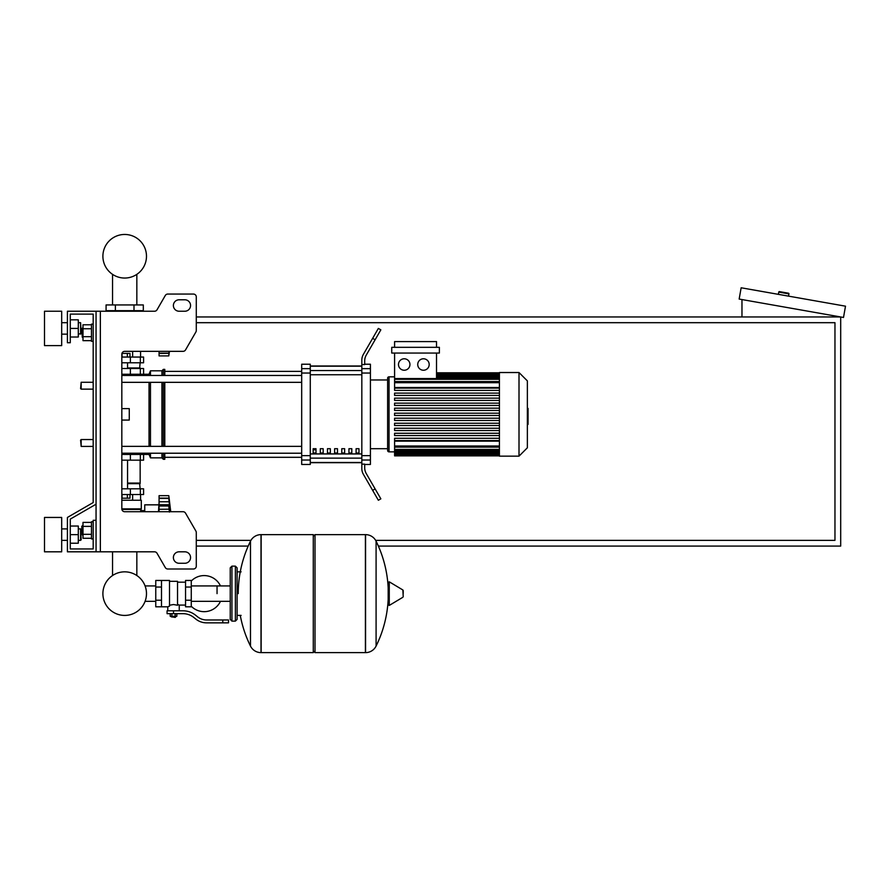 <?xml version="1.0" encoding="UTF-8"?>
<svg xmlns="http://www.w3.org/2000/svg" width="890" height="890" viewBox="0 0 890 890"><rect width="100%" height="100%" fill="white"/><g stroke="black" fill="none" stroke-linecap="round" stroke-linejoin="round"><path stroke-width="1.33" d="M100.348 311.233L100.348 551.811L96.053 551.811L96.053 311.233L154.537 311.233A2.859 2.859 0 0 0 157.018 309.809L165.295 295.491A2.859 2.859 0 0 1 167.765 294.056L193.43 294.056A2.859 2.859 0 0 1 196.29 296.915L196.29 330.524A2.859 2.859 0 0 1 195.911 331.948L185.543 349.904A2.859 2.859 0 0 1 183.062 351.339L124.689 351.339A2.859 2.859 0 0 0 121.83 354.198L121.83 508.858L141.299 508.858L140.375 511.717M100.348 551.811L154.537 551.811A2.859 2.859 0 0 1 157.018 553.246L165.295 567.564A2.859 2.859 0 0 0 167.765 568.999L193.43 568.999A2.859 2.859 0 0 0 196.29 566.129L196.29 532.532A2.859 2.859 0 0 0 195.911 531.096L185.543 513.152A2.859 2.859 0 0 0 183.062 511.717L124.689 511.717A2.859 2.859 0 0 1 121.83 508.858M179.113 299.785A5.729 5.729 0 0 0 173.383 305.515A5.729 5.729 0 0 0 179.113 311.233L184.831 311.233A5.729 5.729 0 0 0 190.56 305.515A5.729 5.729 0 0 0 184.831 299.785L179.113 299.785A5.729 5.729 0 0 0 173.383 305.515A5.729 5.729 0 0 0 179.113 311.233M184.831 551.811A5.729 5.729 0 0 1 190.56 557.541A5.729 5.729 0 0 1 184.831 563.27L179.113 563.27A5.729 5.729 0 0 1 173.383 557.541A5.729 5.729 0 0 1 179.113 551.811L184.831 551.811A5.729 5.729 0 0 1 190.56 557.541A5.729 5.729 0 0 1 184.831 563.27M154.537 311.233A2.859 2.859 0 0 0 157.018 309.809L165.295 295.491A2.859 2.859 0 0 1 167.765 294.056L193.43 294.056A2.859 2.859 0 0 1 196.29 296.915L196.29 330.524A2.859 2.859 0 0 1 195.911 331.948L185.543 349.904A2.859 2.859 0 0 1 183.062 351.339M96.053 311.233L67.418 311.233L67.418 342.739L70.277 342.739L70.277 314.103L93.183 314.103L93.183 324.127L91.47 324.127L91.47 341.315L93.183 341.315L93.183 382.266L81.157 382.266L81.157 389.141L80.59 388.563L81.157 382.266M82.303 328.132L81.735 328.71L82.303 337.299L82.303 328.132L82.992 328.132M91.47 324.783L82.992 324.783L82.992 340.659L91.47 340.659M91.47 328.755L82.992 328.755M91.47 336.687L82.992 336.687M93.183 538.928L91.47 538.928L91.47 521.74L93.183 521.74M82.303 525.756L82.303 534.912L81.735 526.324L82.992 525.756M91.47 538.272L82.992 538.272L82.992 522.397L91.47 522.397M91.47 534.3L82.992 534.3M91.47 526.368L82.992 526.368M179.113 551.811A5.729 5.729 0 0 0 173.383 557.541A5.729 5.729 0 0 0 179.113 563.27M154.537 551.811A2.859 2.859 0 0 1 157.018 553.246L165.295 567.564M167.765 568.999L193.43 568.999M196.29 566.129L196.29 532.532M195.911 531.096L185.543 513.152M184.831 299.785A5.729 5.729 0 0 1 190.56 305.515A5.729 5.729 0 0 1 184.831 311.233M93.183 324.127L93.183 314.103L93.183 324.127L93.183 314.103L70.277 314.103L93.183 314.103L70.277 314.103L93.183 314.103L93.183 502.561L67.418 517.446L67.418 551.811L96.053 551.811M96.053 520.305L93.183 520.305L93.183 548.952L70.277 548.952L70.277 519.104L96.053 504.218M81.157 439.549L80.59 440.116L81.157 446.413L81.157 439.549L93.183 439.549L93.183 389.141L93.183 439.549L93.183 389.141L81.157 389.141M378.372 546.082L840.694 546.082L840.694 316.962L196.29 316.962M196.29 546.082L248.199 546.082M196.29 322.692L834.965 322.692L834.965 540.352L375.647 540.352M250.924 540.352L196.29 540.352M778.372 294.345L778.772 292.087A0.567 0.567 0 0 1 779.429 291.62L788.462 293.211A0.567 0.567 0 0 1 788.929 293.878L788.529 296.136M741.971 316.962L741.971 299.563M845.5 306.182L843.509 317.463L739.156 299.062L741.148 287.781L845.5 306.182M217.049 593.63L217.049 585.92L217.049 593.63M191.272 606.257A18.045 18.045 0 0 0 220.475 601.328M220.475 585.92A18.045 18.045 0 0 0 191.272 581.003M161.49 580.458L169.512 580.458L169.512 606.146L167.787 606.802L155.761 606.802L155.761 580.458L161.49 580.458L161.49 606.802M185.554 605.089L179.246 605.089L179.246 610.807M185.554 587.044L185.554 606.802L191.272 606.802L191.272 580.458L185.554 580.458L185.554 587.044L191.272 587.044M185.554 582.171L177.533 582.171M177.533 604.332L179.246 605.089M169.512 605.245L173.517 604.533L177.533 605.245L177.533 581.315L169.512 581.315M175.808 616.826L171.225 616.826L175.241 617.404L175.808 616.258M175.174 613.677L175.174 616.258L176.832 616.258L176.832 613.677M170.213 613.677L170.213 616.258L175.174 616.258M171.87 613.677L171.87 616.258M222.778 622.844L228.508 622.844L228.508 619.974L222.778 619.974L222.778 622.844L206.547 622.844A17.188 17.188 0 0 1 195.811 619.073L193.775 617.438A17.188 17.188 0 0 0 183.04 613.677L167.075 613.677L167.075 610.807L173.517 610.807L173.517 613.677M173.517 610.807L183.04 610.807A20.047 20.047 0 0 1 195.566 615.201L197.602 616.837A14.318 14.318 0 0 0 206.547 619.974L222.778 619.974M185.554 600.216L191.272 600.216M161.49 587.044L155.761 587.044M161.49 600.216L155.761 600.216M365.412 652.626L365.412 534.634L365.556 652.626A11.737 11.737 0 0 0 376.092 646.073L376.092 541.176A11.737 11.737 0 0 0 365.556 534.634L315.004 534.634L315.004 652.626L365.412 652.626M388.174 593.63L388.174 582.438L389.264 581.815L389.264 605.434L388.174 604.822L388.174 593.63M403.214 593.63L403.214 590.593L403.214 593.63M250.479 541.176A11.737 11.737 0 0 1 261.004 534.634L313.28 534.634L313.28 652.626L261.159 652.626L261.159 534.634L261.004 652.626A11.737 11.737 0 0 1 250.479 646.073L250.479 541.176A118.57 118.57 0 0 0 238.242 593.63M235.383 566.129L231.945 566.129L231.945 621.12L235.383 621.12L235.383 566.129L237.096 567.853L237.096 571.858L241.112 571.858M241.112 615.39L237.096 615.39L237.096 619.407L237.096 567.853M81.157 446.413L93.183 446.413L93.183 502.561L93.183 341.315M93.183 548.952L70.277 548.952L70.277 543.223L78.298 543.223L78.298 526.034L70.277 526.034L70.277 519.104L70.277 548.952L70.277 543.223L70.277 548.952L93.183 548.952M121.83 454.434L143.59 454.434L143.59 460.163L121.83 460.163M112.552 551.811L112.552 575.53A21.794 21.794 0 0 0 102.895 593.63A21.794 21.794 0 0 1 124.689 571.836A21.794 21.794 0 0 1 146.483 593.63A21.794 21.794 0 0 0 136.838 575.53A21.794 21.794 0 0 1 124.689 615.424A21.794 21.794 0 0 1 102.895 593.63A21.794 21.794 0 0 0 124.689 615.424A21.794 21.794 0 0 0 146.483 593.63A21.794 21.794 0 0 1 124.689 615.424A21.794 21.794 0 0 1 112.552 575.53A21.794 21.794 0 0 0 124.689 615.424A21.794 21.794 0 0 0 146.483 593.63A21.794 21.794 0 0 1 124.689 615.424A21.794 21.794 0 0 1 112.552 575.53A21.794 21.794 0 0 0 120.773 615.068A21.794 21.794 0 0 0 145.081 601.328L155.761 601.328M155.761 585.92L145.081 585.92A21.794 21.794 0 0 0 136.838 575.53A21.794 21.794 0 0 1 145.081 585.92A21.794 21.794 0 0 0 136.838 575.53L136.838 551.811M130.418 454.434L130.418 453.288L121.83 453.288M127.337 494.529L127.337 498.2L129.984 498.2L129.984 494.529M127.337 498.2L122.041 498.2L122.041 494.529M159.065 502.55L158.487 511.717M158.487 504.841L144.736 504.841L144.736 511.717M159.065 511.717L159.065 504.752L169.423 504.752L168.8 505.987L169.423 512.073M159.065 505.987L168.8 505.987L169.423 504.752L168.8 498.445L169.144 499.368L168.8 498.445L159.065 498.445L159.065 495.674L168.8 495.674L169.412 500.558M169.356 503.518L169.267 502.705M159.065 504.752L159.065 498.445M169.4 500.536L169.144 499.368M159.065 509.28L169.122 509.214M169.033 508.691L168.955 508.123M121.83 500.258L141.299 500.258L141.299 508.858M121.886 509.425L140.731 509.425M144.736 510.626L140.731 510.626M140.564 500.258L140.564 494.529M132.632 500.258L132.632 494.529M140.153 460.163L140.153 483.081L127.559 483.081M139.585 483.081L140.153 488.81M121.83 494.529L143.59 494.529L143.59 488.81L121.83 488.81M127.559 483.648L140.153 483.648M168.8 495.674L159.065 495.674L168.8 495.674L170.735 511.717M168.8 505.987L169.423 504.752M169.289 510.137L169.367 510.905L169.289 510.137M139.585 368.516L140.153 362.786M127.559 367.948L140.153 367.948M121.83 357.057L143.59 357.057L143.59 362.786L121.83 362.786M121.83 375.391L130.418 375.391L130.418 374.245M121.941 353.397L129.984 353.397L129.984 357.057M127.337 353.397L127.337 357.057M122.041 353.397L122.041 357.057M168.944 351.339L168.8 355.911L159.065 355.911L159.065 351.339M159.065 353.152L168.8 353.152L169.144 352.229M159.065 353.464L169.167 353.297M134.001 304.936L143.312 304.936L143.312 310.666L106.077 310.666L106.077 304.936L134.001 304.936L134.001 310.666M115.389 310.666L115.389 304.936M132.632 351.339L132.632 357.057M140.564 351.339L140.564 357.057M108.814 311.233L108.814 310.666M116.757 311.233L116.757 310.666M140.564 311.233L140.564 310.666M132.632 311.233L132.632 310.666M141.299 351.339L124.689 351.339M121.83 374.245L143.59 374.245L143.59 368.516L121.83 368.516M146.483 256.253A21.794 21.794 0 0 0 124.689 234.459A21.794 21.794 0 0 0 102.895 256.253A21.794 21.794 0 0 0 124.689 278.047A21.794 21.794 0 0 0 146.483 256.253M527.37 408.41L528.059 408.41L528.059 420.28L527.37 420.28M528.059 418.845L527.37 418.845M528.059 420.28L528.059 424.397L527.37 424.397M528.059 424.397L527.37 424.641M499.412 414.339L499.412 372.532L519.004 372.532L519.004 456.158L499.412 456.158L499.412 414.339M519.004 456.158L527.37 447.792L527.37 380.887L519.004 372.532M387.606 379.974L387.606 378.25A1.435 1.435 0 0 1 389.041 376.826L389.041 451.864A1.435 1.435 0 0 1 387.606 450.429L387.606 378.25L387.606 379.974L370.418 379.974M499.412 387.517L394.593 387.517L394.593 353.052M404.216 358.781A5.729 5.729 0 0 1 409.945 364.511A5.729 5.729 0 0 1 404.216 370.24A5.729 5.729 0 0 1 398.486 364.511A5.729 5.729 0 0 1 404.216 358.781M423.462 358.781A5.729 5.729 0 0 1 429.191 364.511A5.729 5.729 0 0 1 423.462 370.24A5.729 5.729 0 0 1 417.733 364.511A5.729 5.729 0 0 1 423.462 358.781M439.382 353.052L391.734 353.052L391.734 347.322L439.382 347.322L439.382 353.052M436.523 353.052L436.523 378.584L394.593 378.584M394.593 347.322L394.593 341.593L436.523 341.593L436.523 347.322M499.412 445.99L394.593 445.99L394.593 441.162L499.412 441.162M499.412 415.485L394.593 415.485L394.593 413.194L499.412 413.194M499.412 440.572L394.593 440.572L394.593 438.281L499.412 438.281M499.412 435.555L394.593 435.555L394.593 433.263L499.412 433.263M499.412 430.538L394.593 430.538L394.593 428.246L499.412 428.246M499.412 425.52L394.593 425.52L394.593 423.228L499.412 423.228M499.412 420.503L394.593 420.503L394.593 418.211L499.412 418.211M499.412 408.176L394.593 408.176L394.593 410.468L499.412 410.468M499.412 403.159L394.593 403.159L394.593 405.451L499.412 405.451M499.412 398.142L394.593 398.142L394.593 400.433L499.412 400.433M499.412 393.124L394.593 393.124L394.593 395.416L499.412 395.416M499.412 388.107L394.593 388.107L394.593 390.399L499.412 390.399M394.593 445.99L394.593 455.869L499.412 455.869M387.606 448.705L387.606 450.429L387.606 448.705L370.418 448.705M356.1 448.705L358.97 448.705L358.97 453.01L356.1 453.01L356.1 448.705M348.947 448.705L351.806 448.705L351.806 453.01L348.947 453.01L348.947 448.705M341.782 448.705L344.641 448.705L344.641 453.01L341.782 453.01L341.782 448.705M334.618 448.705L337.488 448.705L337.488 453.01L334.618 453.01L334.618 448.705M327.464 448.705L330.324 448.705L330.324 453.01L327.464 453.01L327.464 448.705M320.3 448.705L323.17 448.705L323.17 453.01L320.3 453.01L320.3 448.705M313.147 448.705L316.006 448.705L316.006 453.01L313.147 453.01L313.147 448.705M361.83 366.191L310.276 366.191M310.276 462.5L361.83 462.5M361.83 368.649L361.83 373.032L370.418 373.032L370.418 368.649L361.83 368.649L361.83 364.555L364.7 364.555L364.7 360.895A11.459 11.459 0 0 1 366.224 355.166A11.459 11.459 0 0 0 364.7 360.895A11.459 11.459 0 0 1 366.224 355.166L380.842 329.856L378.361 328.421L372.643 338.345L375.113 339.78M370.418 373.032L370.418 455.647L361.83 455.647L361.83 373.032M361.83 455.647L361.83 460.03L370.418 460.03L370.418 455.647M370.418 460.03L370.418 464.458L364.7 464.458M363.365 474.281A11.459 11.459 0 0 1 361.83 468.552L361.83 464.124L361.83 468.552A11.459 11.459 0 0 0 363.365 474.281L372.643 490.346L375.113 488.91L366.224 473.513A11.459 11.459 0 0 1 364.7 467.784L364.7 464.124L361.83 464.124L361.83 460.03M364.7 364.221L370.418 364.221L370.418 368.649M301.688 368.649L301.688 364.221L310.276 364.221L310.276 368.649L301.688 368.649L301.688 373.032L310.276 373.032L310.276 368.649M310.276 373.032L310.276 455.647L301.688 455.647L301.688 460.03L310.276 460.03L310.276 455.647M310.276 460.03L310.276 464.458L301.688 464.458L301.688 460.03M301.688 455.647L301.688 373.032M310.276 365.99L361.83 365.99M310.276 462.689L361.83 462.689M375.113 488.91L380.842 498.834L378.361 500.258L372.643 490.346M361.83 364.555L361.83 360.127A11.459 11.459 0 0 1 363.365 354.398L372.643 338.345M366.224 473.513A11.459 11.459 0 0 1 364.7 467.784A11.459 11.459 0 0 0 366.224 473.513M361.83 464.124L361.83 468.552M121.83 382.333L301.688 382.333M121.83 375.469L301.688 375.469M316.006 453.01L316.006 448.705M313.147 449.784L316.006 449.784M140.653 453.221L141.877 454.434L149.031 454.434L150.466 457.872L161.924 457.872L163.359 459.307L164.784 459.307L164.784 453.221M143.59 374.245L149.031 374.245L150.466 370.807L161.924 370.807L163.359 369.372L164.784 369.372L164.784 375.469M141.877 374.245L140.653 375.469M149.031 454.434L149.031 453.221M149.031 446.346L149.031 382.333M149.031 375.469L149.031 374.245M121.83 408.61L129.273 408.61L129.273 420.069L121.83 420.069M164.784 446.346L164.784 382.333M163.359 459.307L163.359 453.221M163.359 446.346L163.359 382.333M163.359 375.469L163.359 369.372M161.924 457.872L161.924 453.221M161.924 446.346L161.924 382.333M161.924 375.469L161.924 370.807M150.466 457.872L150.466 453.221M150.466 446.346L150.466 382.333M150.466 375.469L150.466 370.807M44.5 345.609L44.5 311.233L61.688 311.233L61.688 345.609L44.5 345.609M80.59 334.151L80.59 322.692L81.157 333.572L78.298 334.151M44.5 534.634L44.5 551.811L61.688 551.811L61.688 517.446L44.5 517.446L44.5 534.634M80.59 540.352L81.157 539.785L80.59 528.905L80.59 540.352L78.298 540.352M70.277 534.634L78.298 534.634M70.277 319.833L78.298 319.833L78.298 337.01L70.277 337.01M70.277 328.421L78.298 328.421M70.277 526.034L70.277 519.104L70.277 526.034M778.772 292.087L788.929 293.878M365.556 652.626L365.556 534.634M403.214 596.656L402.87 589.981L389.264 581.815M261.004 534.634L261.004 652.626M130.385 460.163L130.385 454.434M140.353 460.163L140.353 454.434M159.065 501.76L169.144 501.76M159.065 498.122L169.144 498.122M130.385 488.81L130.385 494.529M140.353 488.81L140.353 494.529M130.385 362.786L130.385 357.057M140.353 362.786L140.353 357.057M130.385 368.516L130.385 374.245M140.353 368.516L140.353 374.245M528.059 414.351L527.37 414.351M528.059 409.834L527.37 409.834M499.412 375.224L436.523 375.224M499.412 376.87L436.523 376.87M499.412 379.296L394.593 379.296M499.412 382.7L394.593 382.7M499.412 453.455L394.593 453.455M499.412 451.809L394.593 451.809M499.412 449.383L394.593 449.383M361.83 370.551L310.276 370.551M361.83 453.933L310.276 453.933M310.276 458.128L361.83 458.128M310.276 374.746L361.83 374.746M82.992 337.299L82.303 337.299M82.992 534.912L82.303 534.912M136.838 304.936L136.838 274.343M112.552 274.343L112.552 304.936M230.232 601.328L191.272 601.328M231.945 621.12L230.232 619.407L230.232 567.853L230.232 585.92L191.272 585.92M167.787 606.802L167.787 610.807M171.225 616.258L171.225 616.826M376.092 646.073A118.57 118.57 0 0 0 388.174 599.448M388.174 587.801A118.57 118.57 0 0 0 376.092 541.176M402.87 589.981L403.214 590.593M402.87 597.268L389.264 605.434M313.28 536.347L315.004 534.634M313.28 650.913L315.004 652.626M240.267 615.39A118.57 118.57 0 0 0 250.479 646.073M231.945 566.129L230.232 567.853M235.383 621.12L237.096 619.407M139.129 453.221L139.129 454.434M127.559 488.81L127.559 460.163M159.065 504.93L168.989 504.93M159.065 498.255L168.844 498.255M127.559 362.786L127.559 368.516M159.065 353.341L168.844 353.341M168.8 355.911L169.467 351.339M139.129 374.245L139.129 375.469M394.593 376.826L389.041 376.826M499.412 372.81L436.523 372.81M436.523 373.121L499.412 373.121M436.523 374.078L499.412 374.078M436.523 375.725L499.412 375.725M436.523 378.15L499.412 378.15M394.593 451.864L389.041 451.864M394.593 381.554L499.412 381.554M499.412 455.558L394.593 455.558M499.412 454.601L394.593 454.601M499.412 452.954L394.593 452.954M499.412 450.529L394.593 450.529M499.412 447.125L394.593 447.125M164.784 457.304L301.688 457.304M164.784 371.386L301.688 371.386M301.688 446.346L121.83 446.346M301.688 453.221L121.83 453.221M61.688 334.151L67.418 334.151M67.418 540.352L61.688 540.352M78.298 528.905L80.59 528.905M67.418 528.905L61.688 528.905M78.298 322.692L80.59 322.692M67.418 322.692L61.688 322.692"/></g></svg>
